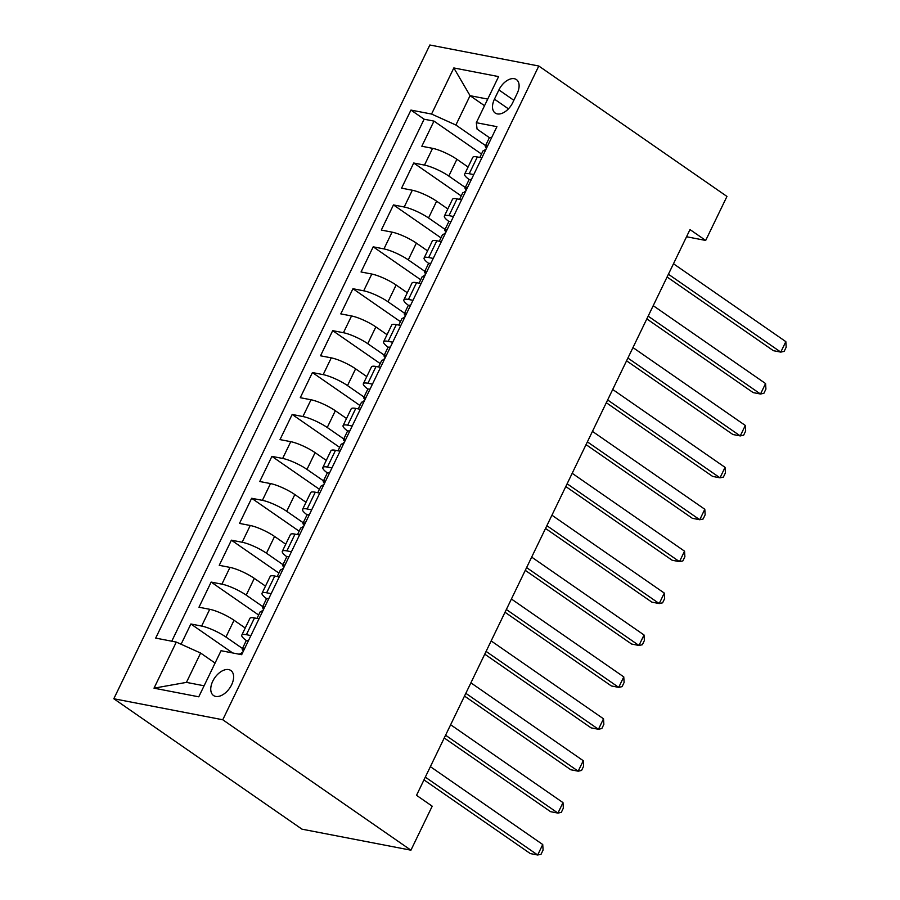 <?xml version="1.0" encoding="UTF-8"?>
<svg xmlns="http://www.w3.org/2000/svg" width="900" height="900" viewBox="0 0 900 900"><rect width="100%" height="100%" fill="white"/><g stroke="black" fill="none" stroke-linecap="round" stroke-linejoin="round"><path stroke-width="1.35" d="M231.604 684.821A15.221 9.079 -55.3 0 0 230.85 670.5A15.221 9.079 -55.3 0 0 212.76 681.188A15.221 9.079 -55.3 0 0 213.514 695.509A15.221 9.079 -55.3 0 0 231.604 684.821M222.761 719.764L410.929 850.185L301.984 829.17L113.816 698.749L429.851 45L538.796 66.015L222.761 719.764L113.816 698.749M468.079 167.04L456.896 159.289A19.024 3.881 -154.2 0 0 432.574 148.331L421.83 146.25L433.98 121.106L481.478 154.035M465.3 187.504L448.796 176.051A19.024 3.881 -154.2 0 0 424.474 165.094L413.719 163.013L461.228 195.941M413.719 163.013L401.569 188.156L412.312 190.237A19.024 3.881 -154.2 0 1 436.635 201.206L447.817 208.946M427.556 250.864L416.374 243.112A19.024 3.881 -154.2 0 0 392.051 232.144L381.308 230.062L393.457 204.919L440.966 237.847M407.306 292.77L396.124 285.019A19.024 3.881 -154.2 0 0 371.801 274.05L361.046 271.969L373.207 246.825L420.705 279.754M387.045 334.676L375.863 326.925A19.024 3.881 -154.2 0 0 351.54 315.956L340.785 313.886L352.946 288.731L400.444 321.66M366.784 376.582L355.601 368.831A19.024 3.881 -154.2 0 0 331.279 357.863L320.535 355.793L332.685 330.649L380.194 363.566M346.522 418.489L335.34 410.738A19.024 3.881 -154.2 0 0 311.017 399.769L300.274 397.699L312.424 372.555L359.933 405.473M326.272 460.395L315.09 452.644A19.024 3.881 -154.2 0 0 290.767 441.675L280.012 439.605L292.174 414.461L339.671 447.379M306.011 502.301L294.829 494.55A19.024 3.881 -154.2 0 0 270.506 483.581L259.751 481.511L271.912 456.368L319.41 489.285M285.75 544.207L274.567 536.456A19.024 3.881 -154.2 0 0 250.245 525.488L239.501 523.418L251.651 498.274L299.16 531.191M265.489 586.114L254.306 578.363A19.024 3.881 -154.2 0 0 229.984 567.394L219.24 565.324L231.39 540.18L278.899 573.097M245.227 628.02L234.045 620.269A19.024 3.881 -154.2 0 0 209.722 609.3L198.979 607.23L211.14 582.086L258.637 615.015M686.543 236.745L705.69 240.446L690.008 229.579L416.52 795.319L432.202 806.186L410.929 850.185M498.904 89.933L494.449 99.157A14.737 8.797 -55.3 0 0 495.18 113.029A14.737 8.797 -55.3 0 0 512.707 102.679L517.163 93.454A14.737 8.797 -55.3 0 0 516.431 79.582A14.737 8.797 -55.3 0 0 498.904 89.933L513.855 100.294M484.526 105.705L470.059 95.681L455.884 125.021L431.561 114.052L410.94 110.081L155.689 638.1L176.299 642.082L154.013 688.174L198.765 696.814L221.051 650.711L241.661 654.694L496.924 126.664L476.314 122.692L477.079 129.105L489.544 137.745M431.561 114.052L453.836 67.95L498.6 76.59L476.314 122.692M242.46 648.472L225.945 637.031L234.045 620.269M262.721 606.566L246.206 595.125L254.306 578.363M282.971 564.66L266.468 553.219L274.567 536.456M303.233 522.754L286.718 511.312L294.829 494.55M323.494 480.848L306.979 469.406L315.09 452.644M343.755 438.941L327.24 427.5L335.34 410.738M364.005 397.035L347.501 385.594L355.601 368.831M384.266 355.129L367.762 343.688L375.863 326.925M404.527 313.223L388.012 301.781L396.124 285.019M424.789 271.316L408.274 259.875L416.374 243.112M445.05 229.41L428.535 217.969L436.635 201.206M433.98 121.106L424.114 119.205L171.765 641.205M225.945 637.031A19.024 3.881 25.8 0 0 201.623 626.062L190.879 623.992L181.091 644.242M211.14 582.086L221.884 584.156A19.024 3.881 25.8 0 1 246.206 595.125M231.39 540.18L242.145 542.25A19.024 3.881 25.8 0 1 266.468 553.219M251.651 498.274L262.395 500.344A19.024 3.881 25.8 0 1 286.718 511.312M271.912 456.368L282.656 458.438A19.024 3.881 25.8 0 1 306.979 469.406M292.174 414.461L302.918 416.531A19.024 3.881 25.8 0 1 327.24 427.5M312.424 372.555L323.179 374.625A19.024 3.881 25.8 0 1 347.501 385.594M332.685 330.649L343.44 332.719A19.024 3.881 25.8 0 1 367.762 343.688M352.946 288.731L363.69 290.812A19.024 3.881 25.8 0 1 388.012 301.781M373.207 246.825L383.951 248.906A19.024 3.881 25.8 0 1 408.274 259.875M393.457 204.919L404.213 207A19.024 3.881 25.8 0 1 428.535 217.969M473.749 174.6L469.226 173.722A19.024 3.881 -154.2 0 0 464.647 174.139A19.024 3.881 -154.2 0 0 469.294 179.651M481.86 157.838L477.326 156.96A19.024 3.881 -154.2 0 0 472.748 157.376L464.647 174.139M461.599 199.744L457.076 198.866A19.024 3.881 -154.2 0 0 452.486 199.282L444.386 216.045A19.024 3.881 25.8 0 1 448.965 215.629L453.499 216.506M441.338 241.65L436.815 240.773A19.024 3.881 -154.2 0 0 432.236 241.189L424.125 257.951A19.024 3.881 25.8 0 1 428.704 257.535L433.238 258.412M421.076 283.556L416.554 282.679A19.024 3.881 -154.2 0 0 411.975 283.095L403.875 299.858A19.024 3.881 25.8 0 1 408.454 299.441L412.976 300.319M400.826 325.463L396.293 324.585A19.024 3.881 -154.2 0 0 391.714 325.001L383.614 341.764A19.024 3.881 25.8 0 1 388.192 341.348L392.715 342.225M380.565 367.369L376.031 366.491A19.024 3.881 -154.2 0 0 371.452 366.919L363.353 383.681A19.024 3.881 25.8 0 1 367.931 383.265L372.465 384.131M360.304 409.275L355.781 408.409A19.024 3.881 -154.2 0 0 351.202 408.825L343.091 425.588A19.024 3.881 25.8 0 1 347.67 425.171L352.204 426.037M340.043 451.181L335.52 450.315A19.024 3.881 -154.2 0 0 330.941 450.731L322.841 467.494A19.024 3.881 25.8 0 1 327.42 467.077L331.942 467.944M319.793 493.088L315.259 492.221A19.024 3.881 -154.2 0 0 310.68 492.637L302.58 509.4A19.024 3.881 25.8 0 1 307.159 508.984L311.681 509.85M299.531 534.994L294.998 534.127A19.024 3.881 -154.2 0 0 290.419 534.544L282.319 551.306A19.024 3.881 25.8 0 1 286.898 550.89L291.42 551.756M279.27 576.9L274.748 576.034A19.024 3.881 -154.2 0 0 270.169 576.45L262.058 593.212A19.024 3.881 25.8 0 1 266.636 592.796L271.17 593.663M259.009 618.817L254.486 617.94A19.024 3.881 -154.2 0 0 249.907 618.356L241.796 635.119A19.024 3.881 25.8 0 1 246.386 634.702L250.909 635.58M485.561 145.597L455.884 125.021M705.69 240.446L726.964 196.436L538.796 66.015M487.721 99.09L470.059 95.681L453.836 67.95M215.078 663.075L200.621 653.051L186.435 682.38L204.097 685.789M424.114 119.205L410.94 110.081M190.879 623.992L232.661 652.961M449.032 221.558A19.024 3.881 25.8 0 1 444.386 216.045M428.771 263.464A19.024 3.881 25.8 0 1 424.125 257.951M408.521 305.37A19.024 3.881 25.8 0 1 403.875 299.858M388.26 347.276A19.024 3.881 25.8 0 1 383.614 341.764M367.999 389.183A19.024 3.881 25.8 0 1 363.353 383.681M347.738 431.089A19.024 3.881 25.8 0 1 343.091 425.588M327.476 473.006A19.024 3.881 25.8 0 1 322.841 467.494M307.226 514.913A19.024 3.881 25.8 0 1 302.58 509.4M286.965 556.819A19.024 3.881 25.8 0 1 282.319 551.306M266.704 598.725A19.024 3.881 25.8 0 1 262.058 593.212M176.299 642.082L200.621 653.051M246.442 640.631A19.024 3.881 25.8 0 1 241.796 635.119M154.013 688.174L186.435 682.38M491.603 137.666A12.6 2.576 -154.2 0 0 489.206 138.049L485.359 146.014A12.6 2.576 -154.2 0 0 486 147.566L486.529 148.174M667.08 276.998L773.415 350.696L780.773 352.114L668.419 274.241M785.835 341.64L786.184 347.186L784.159 351.371L780.773 352.114L785.835 341.64L673.481 263.767M486.9 147.409L486.428 145.553A12.6 2.576 -154.2 0 0 485.359 146.014M479.835 157.444L482.929 151.042A12.6 2.576 25.8 0 1 483.998 150.581L486.18 148.882M471.341 179.572A12.6 2.576 -154.2 0 0 468.945 179.955L465.098 187.92A12.6 2.576 -154.2 0 0 465.739 189.472L466.267 190.08M646.83 318.904L753.154 392.603L760.511 394.02L648.158 316.147M765.574 383.546L765.923 389.093L763.898 393.277L760.511 394.02L765.574 383.546L653.22 305.674M466.639 189.315L466.166 187.459A12.6 2.576 -154.2 0 0 465.098 187.92M459.574 199.35L462.668 192.949A12.6 2.576 25.8 0 1 463.736 192.487L465.93 190.789M451.091 221.479A12.6 2.576 -154.2 0 0 448.695 221.873L444.836 229.826A12.6 2.576 -154.2 0 0 445.478 231.379L446.006 231.986M626.569 360.81L732.893 434.509L740.25 435.926L627.896 358.054M745.324 425.452L745.673 430.999L743.648 435.184L740.25 435.926L745.324 425.452L632.97 347.58M446.377 231.221L445.905 229.365A12.6 2.576 -154.2 0 0 444.836 229.826M439.312 241.256L442.406 234.855A12.6 2.576 25.8 0 1 443.475 234.394L445.669 232.695M430.83 263.396A12.6 2.576 -154.2 0 0 428.434 263.779L424.586 271.733A12.6 2.576 -154.2 0 0 425.228 273.285L425.756 273.892M606.308 402.716L712.631 476.415L720 477.832L607.646 399.96M725.062 467.359L725.411 472.905L723.386 477.09L720 477.832L725.062 467.359L612.709 389.486M426.116 273.127L425.644 271.271A12.6 2.576 -154.2 0 0 424.586 271.733M419.062 283.162L422.156 276.761A12.6 2.576 25.8 0 1 423.214 276.3L425.407 274.601M410.569 305.303A12.6 2.576 -154.2 0 0 408.173 305.685L404.325 313.639A12.6 2.576 -154.2 0 0 404.966 315.191L405.495 315.799M586.046 444.623L692.381 518.321L699.739 519.739L587.385 441.866M704.801 509.265L705.15 514.811L703.125 518.996L699.739 519.739L704.801 509.265L592.447 431.392M405.866 315.034L405.394 313.178A12.6 2.576 -154.2 0 0 404.325 313.639M398.801 325.069L401.895 318.668A12.6 2.576 25.8 0 1 402.964 318.206L405.146 316.507M390.308 347.209A12.6 2.576 -154.2 0 0 387.911 347.591L384.064 355.556A12.6 2.576 -154.2 0 0 384.705 357.098L385.234 357.705M565.796 486.54L672.12 560.227L679.477 561.656L567.124 483.772M684.54 551.171L684.889 556.717L682.864 560.903L679.477 561.656L684.54 551.171L572.186 473.299M385.605 356.94L385.132 355.084A12.6 2.576 -154.2 0 0 384.064 355.556M378.54 366.975L381.634 360.585A12.6 2.576 25.8 0 1 382.702 360.113L384.885 358.425M370.058 389.115A12.6 2.576 -154.2 0 0 367.65 389.498L363.803 397.463A12.6 2.576 -154.2 0 0 364.444 399.015L364.973 399.611M545.535 528.446L651.859 602.134L659.216 603.562L546.863 525.679M664.29 593.077L664.639 598.624L662.614 602.82L659.216 603.562L664.29 593.077L551.936 515.205M365.344 398.846L364.871 397.001A12.6 2.576 -154.2 0 0 363.803 397.463M358.279 408.881L361.373 402.491A12.6 2.576 25.8 0 1 362.441 402.03L364.635 400.331M349.796 431.021A12.6 2.576 -154.2 0 0 347.4 431.404L343.553 439.369A12.6 2.576 -154.2 0 0 344.183 440.921L344.723 441.517M525.274 570.352L631.597 644.04L638.966 645.469L526.613 567.596M644.029 634.984L644.377 640.53L642.352 644.726L638.966 645.469L644.029 634.984L531.675 557.111M345.082 440.752L344.61 438.907A12.6 2.576 -154.2 0 0 343.553 439.369M338.017 450.799L341.111 444.397A12.6 2.576 25.8 0 1 342.18 443.936L344.374 442.238M329.535 472.928A12.6 2.576 -154.2 0 0 327.139 473.31L323.291 481.275A12.6 2.576 -154.2 0 0 323.933 482.827L324.461 483.424M505.012 612.259L611.347 685.946L618.705 687.375L506.351 609.502M623.768 676.89L624.116 682.436L622.091 686.633L618.705 687.375L623.768 676.89L511.414 599.018M324.832 482.67L324.36 480.814A12.6 2.576 -154.2 0 0 323.291 481.275M317.767 492.705L320.861 486.304A12.6 2.576 25.8 0 1 321.919 485.843L324.113 484.144M309.274 514.834A12.6 2.576 -154.2 0 0 306.877 515.216L303.03 523.181A12.6 2.576 -154.2 0 0 303.671 524.734L304.2 525.33M484.762 654.165L591.086 727.864L598.444 729.281L486.09 651.409M603.506 718.808L603.855 724.342L601.83 728.539L598.444 729.281L603.506 718.808L491.152 640.924M304.571 524.576L304.099 522.72A12.6 2.576 -154.2 0 0 303.03 523.181M297.506 534.611L300.6 528.21A12.6 2.576 25.8 0 1 301.669 527.749L303.851 526.05M289.024 556.74A12.6 2.576 -154.2 0 0 286.616 557.123L282.769 565.087A12.6 2.576 -154.2 0 0 283.41 566.64L283.939 567.236M464.501 696.071L570.825 769.77L578.183 771.188L465.829 693.315M583.256 760.714L583.605 766.249L581.569 770.445L578.183 771.188L583.256 760.714L470.902 682.83M284.31 566.483L283.838 564.626A12.6 2.576 -154.2 0 0 282.769 565.087M277.245 576.518L280.339 570.116A12.6 2.576 25.8 0 1 281.407 569.655L283.601 567.956M268.762 598.646A12.6 2.576 -154.2 0 0 266.366 599.029L262.507 606.994A12.6 2.576 -154.2 0 0 263.149 608.546L263.678 609.154M444.24 737.977L550.564 811.676L557.933 813.094L445.579 735.221M562.995 802.62L563.344 808.155L561.319 812.351L557.933 813.094L562.995 802.62L450.641 724.748M264.049 608.389L263.576 606.533A12.6 2.576 -154.2 0 0 262.507 606.994M256.984 618.424L260.077 612.023A12.6 2.576 25.8 0 1 261.146 611.561L263.34 609.863M248.501 640.553A12.6 2.576 -154.2 0 0 246.105 640.935L242.257 648.9A12.6 2.576 -154.2 0 0 242.899 650.452L243.428 651.06M423.979 779.884L530.303 853.582L537.671 855L425.317 777.127M542.734 844.526L543.082 850.061L541.058 854.258L537.671 855L542.734 844.526L430.38 766.654M243.787 650.295L243.315 648.439A12.6 2.576 -154.2 0 0 242.257 648.9M239.648 654.3L239.828 653.929A12.6 2.576 25.8 0 1 240.885 653.467L243.079 651.769M448.796 176.051L456.896 159.289M424.474 165.094L432.574 148.331M201.623 626.062L209.722 609.3M221.884 584.156L229.984 567.394M242.145 542.25L250.245 525.488M262.395 500.344L270.506 483.581M282.656 458.438L290.767 441.675M302.918 416.531L311.017 399.769M323.179 374.625L331.279 357.863M343.44 332.719L351.54 315.956M363.69 290.812L371.801 274.05M383.951 248.906L392.051 232.144M404.213 207L412.312 190.237M469.226 173.722L477.326 156.96M448.965 215.629L457.076 198.866M428.704 257.535L436.815 240.773M408.454 299.441L416.554 282.679M388.192 341.348L396.293 324.585M367.931 383.265L376.031 366.491M347.67 425.171L355.781 408.409M327.42 467.077L335.52 450.315M307.159 508.984L315.259 492.221M286.898 550.89L294.998 534.127M266.636 592.796L274.748 576.034M246.386 634.702L254.486 617.94M508.433 108.844L494.449 99.157"/></g></svg>
